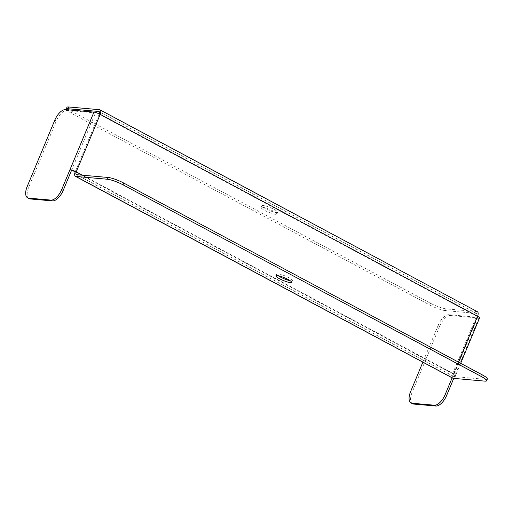 <?xml version="1.0" encoding="UTF-8"?>
<svg xmlns="http://www.w3.org/2000/svg" width="513" height="513" viewBox="0 0 513 513"><rect width="100%" height="100%" fill="white"/><g stroke="black" fill="none" stroke-linecap="round" stroke-linejoin="round"><path stroke-width="0.38" stroke-dasharray="2.56 1.92" d="M487.35 378.985A12.177 2.135 22.6 0 1 485.542 379.357L453.979 376.561A2.924 1.392 118.1 0 1 453.71 376.484A2.924 1.392 118.1 0 1 453.607 373.778L452.62 373.688L75.238 171.81L99.195 114.264A2.924 1.392 -61.9 0 0 99.323 113.918M452.787 378.203A4.867 2.321 118.1 0 1 452.62 373.688L476.577 316.143L477.558 316.232M477.391 311.718A4.867 2.321 -61.9 0 0 476.936 311.59L446.111 308.864A12.177 2.135 22.6 0 1 430.516 303.273L72.006 111.481A12.177 2.135 22.6 0 1 66.927 107.352M479.591 317.887A4.867 0.853 22.6 0 1 478.866 318.034L450.51 315.527L449.003 314.719L477.359 317.226A2.924 0.513 22.6 0 0 477.795 317.137A2.924 0.513 22.6 0 0 476.577 316.143A2.924 1.392 -61.9 0 0 476.474 313.437A2.924 1.392 -61.9 0 0 476.199 313.36L445.38 310.634L446.111 308.864M100.182 114.348L99.195 114.264A2.924 0.513 22.6 0 0 95.45 112.924L67.094 110.417L65.581 109.609M273.333 211.164A8.522 1.494 -157.4 0 0 261.149 207.508A8.522 1.494 -157.4 0 0 268.44 212.164A8.522 1.494 -157.4 0 0 276.885 214.056A8.522 1.494 -157.4 0 0 273.333 211.164M66.286 109.667A12.177 2.135 -157.4 0 0 71.269 113.251L72.006 111.481M430.516 303.273L429.779 305.043L71.269 113.251M429.779 305.043A12.177 2.135 -157.4 0 0 445.38 310.634M274.07 209.394A8.522 1.494 22.6 0 1 277.623 212.286A8.522 1.494 22.6 0 1 269.178 210.388A8.522 1.494 22.6 0 1 261.886 205.739A8.522 1.494 22.6 0 1 274.07 209.394M278.123 275.699A8.522 1.494 22.6 0 1 276.654 274.051A8.522 1.494 22.6 0 1 288.838 277.706A8.522 1.494 22.6 0 1 292.391 280.598A8.522 1.494 22.6 0 1 290.185 280.72M452.126 377.85L453.409 374.772A2.924 0.513 -157.4 0 0 453.838 374.682A2.924 0.513 -157.4 0 0 452.62 373.688M477.359 317.226L453.409 374.772L454.916 375.58A4.867 0.853 -157.4 0 0 455.64 375.433A4.867 0.853 -157.4 0 0 453.607 373.778L82.394 175.196M412.523 403.725A12.177 5.81 118.1 0 1 412.099 392.445L410.592 391.637M449.003 314.719A12.177 5.81 -61.9 0 0 438.23 325.242L439.737 326.05L412.099 392.445M439.737 326.05A12.177 5.81 118.1 0 1 450.51 315.527M453.748 378.382L478.866 318.034M438.23 325.242L422.853 362.184M29.106 198.614A12.177 5.81 118.1 0 1 28.683 187.335L56.321 120.933A12.177 5.81 118.1 0 1 67.094 110.417M476.199 313.36L99.31 111.738M476.936 311.59L99.56 109.705M453.607 373.778L458.462 362.114M453.979 376.561L76.604 174.683M476.577 316.143L99.195 114.264M485.542 379.357L484.804 381.127M71.499 170.463L95.45 112.924M28.683 187.335L27.176 186.527M54.814 120.125L56.321 120.933M453.71 376.484L76.328 174.6M476.474 313.437L99.092 111.558M460.687 363.307L455.64 375.433M477.795 317.137L453.838 374.682M291.653 282.368L292.391 280.598M275.917 275.821L276.654 274.051M276.885 214.056L277.623 212.286M261.149 207.508L261.886 205.739"/><path stroke-width="0.77" d="M486.613 380.755A12.177 2.135 -157.4 0 0 481.54 376.625L482.278 374.856A12.177 2.135 22.6 0 1 487.35 378.985L486.613 380.755A12.177 2.135 -157.4 0 1 484.804 381.127L453.242 378.337A4.867 2.321 118.1 0 1 452.787 378.203L75.411 176.318A4.867 2.321 118.1 0 1 75.238 171.81L76.225 171.893A4.867 0.853 -157.4 0 0 69.986 169.656L71.499 170.463A2.924 0.513 -157.4 0 1 75.238 171.81M481.54 376.625L123.024 184.834A12.177 2.135 -157.4 0 0 107.429 179.242L108.166 177.472L76.604 174.683A2.924 1.392 118.1 0 1 76.328 174.6A2.924 1.392 118.1 0 1 76.225 171.893L100.182 114.348A4.867 2.321 -61.9 0 0 100.009 109.84A4.867 2.321 -61.9 0 0 99.56 109.705L68.736 106.98L67.998 108.75A12.177 2.135 -157.4 0 0 66.19 109.122A12.177 2.135 -157.4 0 0 66.286 109.667M107.429 179.242L75.866 176.453A4.867 2.321 118.1 0 1 75.411 176.318M458.462 362.114L477.558 316.232A4.867 2.321 -61.9 0 0 477.391 311.718L100.009 109.84M99.323 113.918A2.924 1.392 -61.9 0 0 99.092 111.558A2.924 1.392 -61.9 0 0 98.823 111.475L67.998 108.75M66.19 109.122L66.927 107.352A12.177 2.135 22.6 0 1 68.736 106.98M290.185 280.72A8.522 1.494 22.6 0 1 278.123 275.699M482.278 374.856L123.761 183.064L123.024 184.834M108.166 177.472A12.177 2.135 22.6 0 1 123.761 183.064M288.101 279.476A8.522 1.494 -157.4 0 0 275.917 275.821A8.522 1.494 -157.4 0 0 283.214 280.47A8.522 1.494 -157.4 0 0 291.653 282.368A8.522 1.494 -157.4 0 0 288.101 279.476M28.734 198.14L30.241 198.948L52.435 200.904L50.922 200.102L28.734 198.14A12.177 5.81 -61.9 0 1 27.593 197.806A12.177 5.81 -61.9 0 1 27.176 186.527L54.814 120.125A12.177 5.81 -61.9 0 1 65.581 109.609L93.943 112.116A4.867 0.853 22.6 0 1 100.182 114.348L477.558 316.232A4.867 0.853 22.6 0 1 479.591 317.887L460.687 363.307M413.658 404.058L435.851 406.02L434.344 405.212L412.151 403.25L413.658 404.058A12.177 5.81 118.1 0 1 412.523 403.725L411.016 402.917A12.177 5.81 -61.9 0 0 412.151 403.25M434.344 405.212A12.177 5.81 -61.9 0 0 445.117 394.689L446.624 395.497L453.748 378.382M446.624 395.497A12.177 5.81 118.1 0 1 435.851 406.02M422.853 362.184L410.592 391.637A12.177 5.81 -61.9 0 0 411.016 402.917M445.117 394.689L452.126 377.85M50.922 200.102A12.177 5.81 -61.9 0 0 61.695 189.579L93.943 112.116M30.241 198.948A12.177 5.81 118.1 0 1 29.106 198.614L27.593 197.806M61.695 189.579L63.208 190.387L71.499 170.463M63.208 190.387A12.177 5.81 118.1 0 1 52.435 200.904M99.31 111.738L98.823 111.475M82.394 175.196L76.225 171.893M453.242 378.337L75.866 176.453"/></g></svg>
